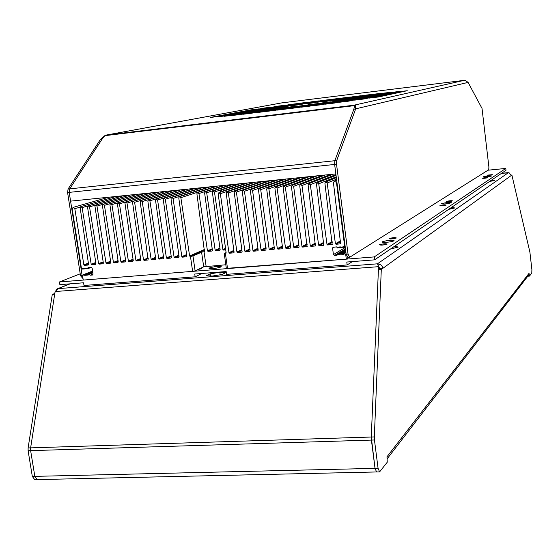 <?xml version="1.0" encoding="UTF-8"?>
<svg xmlns="http://www.w3.org/2000/svg" width="560" height="560" viewBox="0 0 560 560"><rect width="100%" height="100%" fill="white"/><g stroke="black" fill="none" stroke-linecap="round" stroke-linejoin="round"><path stroke-width="0.84" d="M390.551 248.99L398.244 247.086L394.765 246.113M448.665 209.37L454.79 207.956L451.549 207.403M489.524 181.51L494.599 180.411L491.617 180.089M222.075 274.491L212.233 276.066L206.276 275.723L210.14 273.833L219.849 272.286L225.827 272.601L222.075 274.491M54.803 293.461L52.269 294.497L54.67 294.315L30.625 447.867L55.104 291.543L58.324 288.61L377.447 263.823L379.4 267.806L379.351 269.003M508.382 172.683L377.447 263.823L380.842 264.859L382.186 266.406L382.837 268.338L379.967 268.562L378.413 269.675L371.273 437.024L378.546 266.672L55.104 291.543M379.967 268.562L378.798 266.938M501.557 173.313L509.124 172.823L511.287 175.462L511.882 175.035L511.224 175.098M28.105 447.944L371.273 437.024L375.025 468.37L376.6 471.954L375.025 468.37L371.406 440.076L371.273 437.024L374.325 436.926L374.451 439.985L30.632 450.646L34.832 476.357L37.177 479.605L34.832 476.357L30.632 450.646L30.625 447.867L30.632 450.646L28.112 450.723L28.105 447.944L52.269 294.497M511.287 175.462L381.297 269.458L374.325 436.926M378.413 269.675L381.297 269.458M28.112 450.723L32.312 476.42L378.07 468.3L379.589 471.891L387.254 462.21L386.981 456.792L529.039 273.322L529.473 276.094L531.783 273.07L531.895 269.633L529.893 252.119L511.882 175.035M378.07 468.3L374.451 439.985M527.814 276.213L529.473 276.094M529.039 273.322L528.43 275.415M386.981 456.792L387.016 457.541M70.238 283.829L56.777 289.107L54.971 292.411M34.755 479.654L32.312 476.42M395.654 246.043L395.857 247.73M452.291 207.333L452.438 208.544M492.261 180.026L492.359 180.936M210.14 273.833L210.441 275.968M219.849 272.286L220.206 274.792M80.22 273.826L59.437 281.967L374.255 256.914L505.799 168.434L488.005 170.205M483.154 176.834C486.381 176.001 489.181 175.7 491.561 175.931L491.498 176.015C488.278 176.848 485.478 177.149 483.084 176.925L483.154 176.834M441.469 203.686C445.305 202.629 448.567 202.286 451.262 202.657L451.157 202.797C447.335 203.861 444.066 204.204 441.357 203.833L441.469 203.686M382.319 241.794C387.044 240.366 390.95 239.96 394.058 240.583L393.862 240.835C392.49 241.927 381.906 243.019 382.116 242.053L382.319 241.794M198.66 269.332L200.991 268.1L200.193 269.017M209.51 267.953C214.599 266.462 218.505 266.028 221.221 266.637L220.759 267.05C215.684 268.548 211.771 268.989 209.027 268.38L209.51 267.953M59.437 281.967L59.864 284.648L83.587 282.779L84 285.474L195.146 276.808L194.747 274.022L226.163 271.544L226.562 274.358L347.151 264.95L352.338 261.604M347.151 264.95L346.78 262.045L374.619 259.847L506.002 170.275L505.799 168.434M199.171 273.672L200.109 274.414L195.146 276.808M202.132 273.441L200.858 274.057M374.619 259.847L374.255 256.914M274.785 110.397L295.491 106.309L286.944 107.352L265.874 111.482L274.785 110.397M378.518 96.957L392.546 93.905L383.719 94.983L369.348 98.077L378.518 96.957M363.797 99.015L381.087 95.305L372.309 96.376L354.62 100.128L363.797 99.015M348.705 101.136L369.698 96.698L360.969 97.762L339.514 102.256L348.705 101.136M334.649 103.033L358.379 98.084L349.706 99.141L325.472 104.153L334.649 103.033M321.762 104.685L347.123 99.456L338.499 100.513L312.627 105.798L321.762 104.685M300.825 107.233L309.904 106.127L330.995 101.829L322.329 102.886L300.825 107.233M289.1 108.654L298.123 107.562L317.877 103.579L309.225 104.636L289.1 108.654M277.452 110.075L286.419 108.983L303.982 105.483L295.33 106.54L277.452 110.075M238.189 112.77L230.062 113.764L210.084 117.481L218.491 116.459L238.189 112.77M248.794 111.475L240.618 112.469L217.189 116.865L225.708 115.829L248.794 111.475M259.462 110.166L251.244 111.174L224.161 116.298L232.792 115.241L259.462 110.166M270.2 108.857L261.926 109.865L232.757 115.43L241.479 114.366L270.2 108.857M280.994 107.534L272.671 108.556L242.942 114.268L251.741 113.204L280.994 107.534M277.949 108.304L254.373 112.882L263.228 111.804L286.412 107.275L277.949 108.304L278.033 108.913M385.672 94.563L394.457 93.492L407.246 90.706L398.776 91.742L385.672 94.563M374.325 95.949L383.061 94.885L398.587 91.553L390.222 92.575L374.325 95.949M363.048 97.328L371.728 96.271L390.285 92.344L382.025 93.359L363.048 97.328M351.841 98.7L360.465 97.643L381.234 93.31L373.051 94.311L351.841 98.7M340.69 100.065L349.272 99.015L371.378 94.458L363.258 95.452L340.69 100.065M342.902 99.4L360.836 95.753L352.765 96.74L334.474 100.436L342.902 99.4M333.711 100.387L350.364 97.034L342.335 98.021L325.36 101.409L333.711 100.387M325.311 101.227L339.941 98.315L331.954 99.295L317.058 102.242L325.311 101.227M251.069 109.851L232.785 113.253L240.877 112.266L258.895 108.892L251.069 109.851L251.139 110.341M264.425 108.003L243.299 111.972L251.433 110.971L272.244 107.044L264.425 108.003L264.488 108.507M277.9 106.134L253.869 110.677L262.052 109.676L285.719 105.175L277.9 106.134L277.97 106.645M290.115 104.489L264.502 109.375L272.727 108.367L297.941 103.53L290.115 104.489L290.185 105.021M301.175 103.075L275.191 108.066L283.472 107.058L309.029 102.109L301.175 103.075L301.245 103.614M319.277 100.849L311.381 101.822L291.284 105.721L299.523 104.713L319.277 100.849M329.581 99.589L321.643 100.562L303.856 104.041L312.109 103.033L329.581 99.589M348.04 254.093L346.164 254.247L347.788 257.425L349.664 257.278L348.04 254.093L336.539 164.255L336.721 160.51L355.614 109.067L355.341 105.504L353.85 105.238L354.613 105.616L355.061 107.219M464.331 80.346L465.437 80.493L468.097 82.404L482.027 108.444L488.901 167.013L488.733 169.743L349.664 257.278M346.164 254.247L334.642 164.458L334.824 160.713L353.822 109.277L468.097 82.404M355.341 105.504L354.921 106.701M104.79 135.674L106.526 135.023L104.839 135.646L100.38 139.531L101.934 139.349L69.706 188.867L101.934 139.349L104.79 135.674L354.613 105.616L353.822 109.277L334.824 160.713L336.721 160.51M281.617 102.907L106.526 135.023L353.85 105.238L464.121 80.367L281.834 102.872L464.149 80.367M83.02 278.607L80.514 275.73L67.592 192.549L68.082 189.042L100.38 139.531M82.649 276.227L82.138 275.597L80.514 275.73M82.138 275.597L69.223 192.374L69.706 188.867L334.824 160.713L334.642 164.458L335.853 173.915L70.581 201.138L69.223 192.374L69.706 188.867L68.082 189.042M321.713 101.136L321.643 100.562M311.451 102.382L311.381 101.822M331.954 99.295L332.031 99.89M342.335 98.021L342.412 98.637M352.765 96.74L352.842 97.377M363.258 95.452L363.335 96.11M373.051 94.311L373.135 94.997M382.025 93.359L382.109 94.073M390.222 92.575L390.313 93.324M398.776 91.742L398.867 92.526M286.944 107.352L287.028 107.982M272.748 109.13L272.671 108.556M262.003 110.432L261.926 109.865M251.314 111.72L251.244 111.174M240.695 113.001L240.618 112.469M230.132 114.275L230.062 113.764M295.33 106.54L295.421 107.191M309.225 104.636L309.309 105.308M322.329 102.886L322.42 103.579M338.499 100.513L338.59 101.213M349.706 99.141L349.797 99.869M360.969 97.762L361.067 98.525M372.309 96.376L372.407 97.167M383.719 94.983L383.817 95.802M226.086 252.56L224.238 253.477L225.869 253.47L226.135 252.917L218.204 193.921L218.855 192.731L220.332 193.704L228.956 252.679L229.565 253.197L233.646 252.854L234.094 252.245L226.198 193.116L226.849 191.933L228.333 192.899L236.929 252.007L237.538 252.525L241.633 252.182L242.095 251.573L234.22 192.311L234.871 191.121L236.369 192.094M253.596 182.357L220.339 193.704M261.135 181.58L228.34 192.899M268.702 180.803L236.376 192.094L244.937 251.335L245.553 251.86L249.662 251.51L250.124 250.901L242.284 191.499L242.935 190.309L244.44 191.282L252.98 250.663L253.596 251.181L257.726 250.838L258.188 250.222L250.383 190.687L251.034 189.497L252.546 190.47L261.058 249.984L261.674 250.509L266.028 250.096L258.517 189.868L259.168 188.678L260.694 189.651M276.304 180.026L244.447 191.282M283.941 179.242L252.56 190.47M291.606 178.458L260.701 189.651L269.171 249.305L269.794 249.823L273.966 249.48L274.428 248.864L266.686 189.049L267.337 187.859L268.87 188.832L277.326 248.619L277.949 249.144L282.135 248.794L282.604 248.178L274.897 188.223L275.541 187.033L277.088 188.006L285.516 247.933L286.139 248.458L290.346 248.108L290.815 247.485L283.143 187.397L283.787 186.207L285.341 187.173L293.734 247.24L294.364 247.765L298.592 247.415L299.061 246.792L291.424 186.564L292.068 185.374L293.636 186.34L302.001 246.547L302.624 247.079L307.09 246.652L299.74 185.731L300.384 184.534L301.966 185.507L310.296 245.854L310.926 246.379L315.42 245.952L308.098 184.891L308.735 183.694L310.331 184.667L318.633 245.154L319.263 245.679L323.778 245.245L316.491 184.044L317.128 182.854L318.738 183.82L327.005 244.447L327.635 244.979L332.178 244.538L324.919 183.197L325.556 182.007L327.18 182.973L335.412 243.747L336.049 244.279L340.613 243.831L333.445 182.742L334.292 181.153L336.469 182.448L344.694 246.526L344.33 247.422L343.378 246.631L343.007 247.527L342.062 246.743L341.334 247.667L340.746 246.848L340.382 247.744L339.43 246.96L339.066 247.856L338.121 247.072L337.393 247.996L336.595 246.883L332.997 247.282L332.591 248.192L333.417 254.59L334.481 255.486L337.015 255.276L337.519 254.065L338.464 254.849L339.185 253.925L339.773 254.744L340.501 253.82L341.089 254.639L341.453 253.743L342.398 254.527L343.126 253.61L343.714 254.422L344.442 253.498L345.03 254.317L345.688 254.261L346.311 259.14L226.492 268.373M299.306 177.667L268.884 188.825M307.034 176.869L277.102 188.006M314.797 176.078L285.355 187.173M322.595 175.273L293.643 186.34M330.421 174.475L301.973 185.507M335.944 174.587L310.338 184.667M225.82 264.761L203.686 266.833L195.104 270.872L192.619 271.369L83.244 280.07L82.628 276.087L83.405 274.673L84.252 275.408L84.539 274.582L85.393 275.317L85.995 274.463L86.534 275.226L87.136 274.372L87.675 275.135L87.962 274.302L88.816 275.037L89.418 274.19L90.153 275.226L92.603 274.988L93.044 274.078L92.127 268.1L91.168 267.267L88.382 267.498L87.983 268.632L87.129 267.897L86.527 268.751L85.988 267.988L85.701 268.821L84.847 268.086L84.245 268.94L83.706 268.177L83.419 269.01L82.565 268.275L81.963 269.129L81.431 268.366L72.212 208.957L73.052 207.417L74.823 208.684L83.853 264.859L84.42 265.356L88.179 265.041L88.585 264.46L80.157 207.781L80.794 206.626L82.131 207.585L91.196 264.243L91.77 264.74L95.543 264.425L95.956 263.837L87.549 207.039L88.186 205.884L89.53 206.843L98.574 263.62L99.148 264.117L102.942 263.802L103.355 263.221L94.976 206.297L95.613 205.135L96.957 206.094M346.311 259.14L349.223 257.313M187.11 189.182L149.891 200.781L158.739 258.573L159.334 259.077L163.254 258.748L163.688 258.153L155.519 200.214L156.17 199.038L157.577 200.004L166.411 257.929L166.999 258.44L170.94 258.104L171.374 257.509L163.24 199.437L163.884 198.261L165.298 199.234L174.111 257.278L174.706 257.789L178.661 257.46L179.095 256.865L170.989 198.66L171.633 197.484L173.061 198.45L181.846 256.634L182.441 257.145L186.41 256.809L186.851 256.214L178.773 197.876L179.424 196.7L180.852 197.666L189.609 255.983L190.211 256.494L192.969 255.99L201.593 252.182L204.463 251.643L196.896 193.732L197.533 192.577L198.961 193.536L207.452 250.866L208.047 251.37L211.988 251.041L212.422 250.446L204.617 192.948L205.254 191.793L206.689 192.759L215.159 250.215L215.754 250.719L219.716 250.383L220.15 249.788L212.373 192.164L213.01 191.009L214.459 191.975L222.901 249.557L223.496 250.061L225.729 249.872M220.276 192.255L220.801 190.218L222.313 191.562M137.046 194.313L96.971 206.094L105.987 262.997L106.561 263.501L110.369 263.179L110.782 262.598L102.431 205.548L103.068 204.386L104.426 205.345L113.428 262.374L114.002 262.878L117.824 262.556L118.244 261.968L109.921 204.792L110.558 203.63L111.916 204.589L120.897 261.744L121.478 262.248L125.321 261.926L125.734 261.338L117.439 204.036L118.076 202.874L119.448 203.833L128.401 261.114L128.982 261.618L132.839 261.296L133.259 260.708L124.985 203.28L125.629 202.118L127.008 203.077L135.94 260.484L136.521 260.988L140.392 260.666L140.819 260.078L132.573 202.517L133.217 201.348L134.603 202.314L143.507 259.847L144.095 260.358L148.134 259.994L140.189 201.754L140.833 200.585L142.226 201.551L151.109 259.21L151.697 259.721L155.757 259.35L147.84 200.984L148.484 199.815L149.884 200.781M83.034 275.506L82.628 276.087M216.356 186.179L180.859 197.666M208.999 186.935L173.068 198.45M201.67 187.684L165.312 199.227M194.376 188.433L157.584 200.004M179.872 189.924L142.233 201.551M172.662 190.659L134.61 202.314M165.48 191.401L127.015 203.077M158.326 192.129L119.455 203.833M151.207 192.864L111.93 204.589M144.109 193.592L104.433 205.345M82.964 268.835L82.278 269.101M84.105 268.744L83.419 269.01M85.246 268.646L84.56 268.912M86.387 268.555L85.701 268.821M87.528 268.457L86.842 268.723M91.434 267.288L87.983 268.632M93.044 274.064L90.153 275.226M92.855 272.818L89.418 274.19M92.841 272.727L89.103 274.211M92.799 272.482L88.277 274.281M92.785 272.391L87.962 274.302M92.75 272.146L87.136 274.372M92.736 272.055L86.821 274.4M92.701 271.81L85.995 274.463M92.687 271.719L85.68 274.491M92.645 271.474L84.854 274.554M92.631 271.383L84.539 274.582M92.596 271.145L83.713 274.652M92.582 271.047L83.405 274.673M223.79 185.416L198.961 193.536M231.21 184.653L206.689 192.759M238.651 183.89L214.459 191.975M246.134 183.12L222.257 191.184M345.688 254.261L346.129 253.995M346.087 253.666L345.03 254.317M345.947 252.581L344.442 253.498M345.926 252.406L344.085 253.533M345.863 251.937L343.126 253.61M345.842 251.762L342.769 253.638M345.786 251.3L341.81 253.715M345.758 251.132L341.453 253.743M345.702 250.67L340.501 253.82M345.681 250.495L340.137 253.848M345.625 250.04L339.185 253.925M345.597 249.872L338.828 253.953M345.541 249.417L337.876 254.03M345.52 249.249L337.519 254.065M338.464 247.548L337.757 247.961M339.78 247.436L339.066 247.856M341.089 247.324L340.382 247.744M342.405 247.219L341.698 247.639M343.721 247.107L343.007 247.527M345.219 246.89L344.33 247.422M345.135 246.26L344.694 246.526M492.303 174.657L486.962 175.182L492.303 174.657M452.578 200.886C449.666 201.628 447.601 201.817 446.383 201.453C449.295 200.711 451.353 200.522 452.578 200.886M396.403 237.979C392.707 238.994 390.25 239.197 389.039 238.595C392.714 237.587 395.171 237.384 396.403 237.979M487.69 177.702C485.233 178.297 483.42 178.472 482.251 178.234C484.701 177.632 486.514 177.457 487.69 177.702M446.229 205.079C443.226 205.849 441.119 206.045 439.901 205.653C442.89 204.883 445.004 204.694 446.229 205.079M387.1 244.118C383.271 245.182 380.758 245.385 379.547 244.741C383.362 243.684 385.882 243.474 387.1 244.118M200.991 268.1C202.545 268.331 201.628 268.765 198.24 269.395M336.539 164.255L67.592 192.549M233.849 250.397L228.956 252.679M229.565 253.197L233.947 251.146M241.843 249.683L236.929 252.007M237.538 252.525L241.941 250.439M249.865 248.976L244.937 251.335M245.553 251.86L249.97 249.732M257.929 248.255L252.98 250.663M253.596 251.181L258.034 249.018M266.028 247.534L261.058 249.984M261.674 250.509L266.133 248.304M274.162 246.806L269.171 249.305M269.794 249.823L274.267 247.583M282.331 246.071L277.326 248.619M277.949 249.144L282.436 246.855M290.542 245.336L285.516 247.933M286.139 248.458L290.64 246.127M290.696 247.919L290.346 248.108M298.781 244.594L293.734 247.24M294.364 247.765L298.886 245.392M298.949 247.226L298.592 247.415M307.062 243.852L302.001 246.547M302.624 247.079L307.167 244.65M307.237 246.526L306.873 246.722M315.378 243.096L310.296 245.854M310.926 246.379L315.483 243.901M315.56 245.819L315.189 246.022M323.736 242.34L318.633 245.154M319.263 245.679L323.834 243.152M323.925 245.112L323.547 245.322M336.231 176.827L318.745 183.82M225.414 253.54L227.528 268.59M190.211 256.494L204.603 250.159M206.122 266.35L204.036 251.713M201.593 252.182L203.686 266.833M192.969 255.99L195.104 270.872M192.619 271.369L190.47 256.473M204.505 249.452L189.609 255.983M182.441 257.145L186.725 255.283M186.62 254.562L181.846 256.634M174.706 257.789L178.969 255.955M178.871 255.241L174.111 257.278M166.999 258.44L171.248 256.634M171.15 255.92L166.411 257.929M159.334 259.077L163.562 257.299M163.464 256.592L158.739 258.573M151.697 259.721L155.911 257.964M155.813 257.264L151.109 259.21M144.095 260.358L148.295 258.629M148.19 257.929L143.507 259.847M136.521 260.988L140.707 259.287M140.609 258.587L135.94 260.484M128.982 261.618L133.154 259.945M133.049 259.245L128.401 261.114M121.478 262.248L125.629 260.596M125.531 259.903L120.897 261.744M114.002 262.878L118.139 261.24M118.034 260.554L113.428 262.374M106.561 263.501L110.677 261.891M110.579 261.205L105.987 262.997M99.148 264.117L103.25 262.528M103.152 261.849L98.574 263.62M129.976 195.041L89.537 206.843M91.77 264.74L95.858 263.172M95.753 262.493L91.196 264.243M122.969 195.762L82.138 207.585M84.42 265.356L88.487 263.802M88.389 263.13L83.853 264.859M80.248 207.123L74.83 208.684M92.764 274.89L92.372 275.044M212.198 248.766L207.452 250.866M208.047 251.37L212.296 249.48M219.919 248.08L215.159 250.215M215.754 250.719L220.017 248.801M225.526 248.367L222.901 249.557M223.496 250.061L225.624 249.095M334.481 255.486L345.471 248.885M345.296 247.506L333.417 254.59M332.591 248.192L334.565 247.051M336.924 182.259L336.469 182.448M340.767 243.684L340.375 243.915M336.049 244.279L340.662 241.633M340.557 240.807L335.412 243.747M336.532 179.172L327.187 182.973M332.325 244.398L331.94 244.622M327.635 244.979L332.227 242.396M332.129 241.577L327.005 244.447M379.155 267.484L377.986 265.146M379.589 471.891L34.671 479.661M528.514 275.296L387.086 458.892M57.386 288.806L69.713 283.871M501.585 173.292L508.018 172.662M491.554 174.881L487.746 175.322M385.805 244.566L380.94 245.161M445.249 205.394L440.944 205.905M486.92 177.933L483.063 178.381M395.157 238.399L390.376 238.987M451.633 201.187L447.391 201.684M201.432 273.497L199.661 274.631M200.41 268.961L198.464 269.332M106.428 135.037L281.673 102.9M336.042 175.364L317.219 182.819M224.238 253.477L226.345 268.506M210.217 186.809L179.487 196.679M202.804 187.565L171.703 197.463M195.419 188.328L163.954 198.247M188.069 189.077L156.233 199.024M180.747 189.833L148.547 199.794M173.46 190.582L140.896 200.564M166.194 191.324L133.28 201.334M158.963 192.066L125.692 202.097M151.76 192.808L118.139 202.86M144.585 193.543L110.614 203.616M137.438 194.278L103.124 204.372M130.326 195.006L95.669 205.121M123.235 195.734L88.242 205.87M116.179 196.455L80.85 206.612M73.122 207.396L108.815 197.211M217.658 186.046L197.533 192.577M225.134 185.276L205.254 191.793M232.638 184.506L213.017 191.009M240.17 183.736L220.801 190.218M336.658 180.18L334.425 181.097M336.336 177.667L325.654 181.965M247.737 182.959L218.932 192.71M255.332 182.175L226.919 191.905M262.962 181.391L234.948 191.093M270.627 180.607L243.012 190.281M278.32 179.816L251.111 189.469M286.048 179.025L259.245 188.65M293.804 178.227L267.421 187.831M301.595 177.429L275.625 187.005M309.421 176.624L283.871 186.172M317.275 175.819L292.152 185.339M325.164 175.014L300.475 184.499M333.088 174.195L308.826 183.659"/></g></svg>
